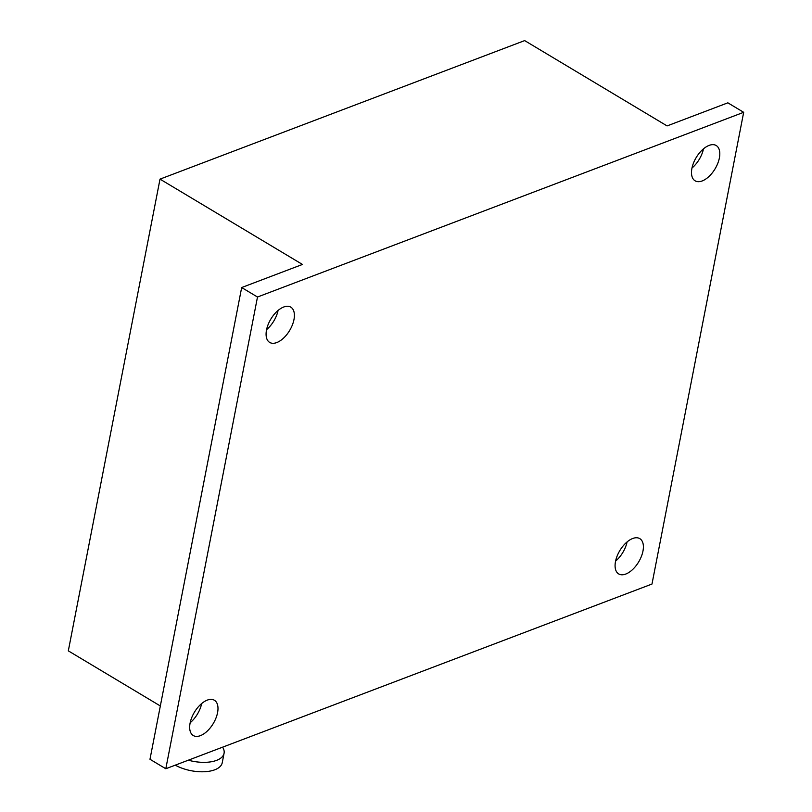 <?xml version="1.0" encoding="UTF-8"?>
<svg xmlns="http://www.w3.org/2000/svg" width="812" height="812" viewBox="0 0 812 812"><rect width="100%" height="100%" fill="white"/><g stroke="black" fill="none" stroke-linecap="round" stroke-linejoin="round"><path stroke-width="1.22" d="M175.27 765.148A29.11 13.804 11 0 0 214.764 769.796A29.11 13.804 11 0 0 222.244 762.701L224.071 753.272A29.11 13.804 11 0 0 222.6 747.172M188.313 760.194A29.11 13.804 11 0 0 216.601 760.357A29.11 13.804 11 0 0 224.071 753.272M160.34 705.973L68.32 650.859L160.015 179.127L524.653 40.6L667.078 125.921L727.846 102.83L743.68 112.31L651.985 584.041L165.8 768.751L257.495 297.019L743.68 112.31M703.486 148.829A20.554 10.992 -59.1 0 1 691.986 168.023M627.077 541.939A20.554 10.992 -59.1 0 1 615.577 561.133M165.8 768.751L149.976 759.271L241.671 287.539L302.45 264.448L160.015 179.127M278.08 310.448A20.554 10.992 -59.1 0 1 266.58 329.642M201.67 703.557A20.554 10.992 -59.1 0 1 190.17 722.751M241.671 287.539L257.495 297.019M190.099 723.106A20.554 10.992 120.9 0 0 193.266 735.53A20.554 10.992 120.9 0 0 207.212 731.145A20.554 10.992 120.9 0 0 217.565 712.672A20.554 10.992 120.9 0 0 214.398 700.259A20.554 10.992 120.9 0 0 200.452 704.633A20.554 10.992 120.9 0 0 190.099 723.106M615.506 561.498A20.554 10.992 120.9 0 0 618.673 573.911A20.554 10.992 120.9 0 0 632.619 569.527A20.554 10.992 120.9 0 0 642.972 551.054A20.554 10.992 120.9 0 0 639.805 538.64A20.554 10.992 120.9 0 0 625.849 543.025A20.554 10.992 120.9 0 0 615.506 561.498M691.915 168.388A20.554 10.992 120.9 0 0 695.082 180.802A20.554 10.992 120.9 0 0 709.028 176.427A20.554 10.992 120.9 0 0 719.381 157.954A20.554 10.992 120.9 0 0 716.214 145.531A20.554 10.992 120.9 0 0 702.268 149.915A20.554 10.992 120.9 0 0 691.915 168.388M266.509 330.007A20.554 10.992 120.9 0 0 269.675 342.42A20.554 10.992 120.9 0 0 283.632 338.036A20.554 10.992 120.9 0 0 293.974 319.563A20.554 10.992 120.9 0 0 290.808 307.149A20.554 10.992 120.9 0 0 276.862 311.534A20.554 10.992 120.9 0 0 266.509 330.007"/></g></svg>
